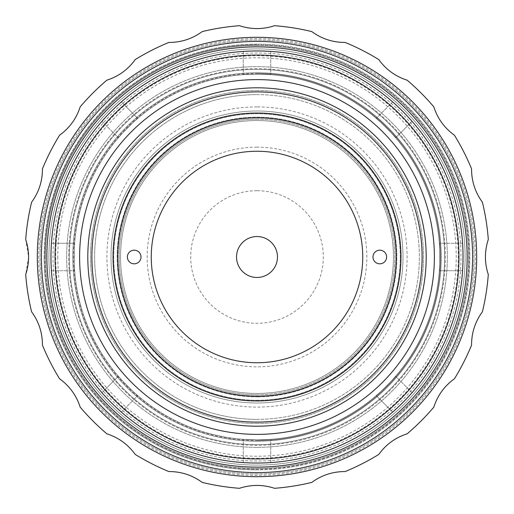 <?xml version="1.0" encoding="UTF-8"?>
<svg xmlns="http://www.w3.org/2000/svg" width="514" height="514" viewBox="0 0 514 514"><rect width="100%" height="100%" fill="white"/><g stroke="black" fill="none" stroke-linecap="round" stroke-linejoin="round"><path stroke-width="0.39" stroke-dasharray="2.57 1.93" d="M257 439.843A182.843 182.843 0 0 0 415.344 165.579A182.843 182.843 0 0 0 98.656 165.579A182.843 182.843 0 0 0 257 439.843L243.263 439.329L257 439.843A182.843 182.843 0 0 1 98.656 165.579A182.843 182.843 0 0 1 415.344 165.579A182.843 182.843 0 0 1 257 439.843L270.737 439.329L257 439.843M257 74.157L243.263 74.671C242.415 74.119 271.572 74.112 270.737 74.671L257 74.157L243.263 74.671C242.415 74.112 271.572 74.112 270.737 74.671L257 74.157M74.671 243.263C74.112 242.422 74.112 271.572 74.671 270.737C74.119 271.591 74.112 242.435 74.671 243.263C74.112 242.422 74.112 271.559 74.671 270.737C74.112 271.578 74.112 242.441 74.671 243.263L51.419 243.263C50.925 242.422 50.925 271.572 51.419 270.737C50.925 271.591 50.918 242.435 51.419 243.263C50.925 242.422 50.918 271.559 51.419 270.737C50.925 271.578 50.918 242.441 51.419 243.263L74.671 243.263M118.368 376.209C117.372 376.01 137.983 396.622 137.791 395.632C137.996 396.635 117.378 376.023 118.368 376.209C117.372 376.01 137.977 396.615 137.791 395.632C137.99 396.628 117.385 376.023 118.368 376.209L101.92 392.657C100.969 392.413 121.587 413.025 121.343 412.08C121.6 413.038 100.982 392.426 101.92 392.657C100.969 392.413 121.574 413.018 121.343 412.08C121.587 413.031 100.982 392.426 101.92 392.657L118.368 376.209M376.209 395.632C376.01 396.628 396.622 376.017 395.632 376.209C396.635 376.004 376.023 396.622 376.209 395.632C376.01 396.628 396.615 376.023 395.632 376.209C396.628 376.01 376.023 396.615 376.209 395.632L392.657 412.08C392.413 413.031 413.025 392.413 412.08 392.657C413.038 392.4 392.426 413.018 392.657 412.08C392.413 413.031 413.018 392.426 412.08 392.657C413.031 392.413 392.426 413.018 392.657 412.08L376.209 395.632M439.329 270.737C439.888 271.578 439.888 242.428 439.329 243.263C439.881 242.409 439.888 271.565 439.329 270.737C439.888 271.578 439.888 242.441 439.329 243.263C439.888 242.422 439.888 271.559 439.329 270.737L462.581 270.737C463.075 271.578 463.075 242.428 462.581 243.263C463.075 242.409 463.082 271.565 462.581 270.737C463.075 271.578 463.082 242.441 462.581 243.263C463.075 242.422 463.082 271.559 462.581 270.737L439.329 270.737M395.632 137.791C396.628 137.99 376.017 117.378 376.209 118.368C376.004 117.365 396.622 137.977 395.632 137.791C396.628 137.99 376.023 117.385 376.209 118.368C376.01 117.372 396.615 137.977 395.632 137.791L412.08 121.343C413.031 121.587 392.413 100.975 392.657 101.92C392.4 100.962 413.018 121.574 412.08 121.343C413.031 121.587 392.426 100.982 392.657 101.92C392.413 100.969 413.018 121.574 412.08 121.343L395.632 137.791M137.791 118.368C137.99 117.372 117.378 137.983 118.368 137.791C117.365 137.996 137.977 117.378 137.791 118.368C137.99 117.372 117.385 137.977 118.368 137.791C117.372 137.99 137.977 117.385 137.791 118.368L121.343 101.92C121.587 100.969 100.975 121.587 101.92 121.343C100.962 121.6 121.574 100.982 121.343 101.92C121.587 100.969 100.982 121.574 101.92 121.343C100.969 121.587 121.574 100.982 121.343 101.92L137.791 118.368M243.263 462.581L257 463.037L270.737 462.581L257 463.037L243.263 462.581L243.263 439.329L243.263 462.581L257 463.037L270.737 462.581L257 463.037L243.263 462.581M257 50.963L243.263 51.419C242.415 50.925 271.572 50.918 270.737 51.419L257 50.963L243.263 51.419C242.415 50.925 271.572 50.918 270.737 51.419L257 50.963M257 447.347A190.347 190.347 0 0 1 92.154 161.826A190.347 190.347 0 0 1 421.846 161.826A190.347 190.347 0 0 1 257 447.347A190.347 190.347 0 0 0 421.846 161.826A190.347 190.347 0 0 0 92.154 161.826A190.347 190.347 0 0 0 257 447.347M257 441.205A184.205 184.205 0 0 1 97.474 164.898A184.205 184.205 0 0 1 416.526 164.898A184.205 184.205 0 0 1 257 441.205A184.205 184.205 0 0 1 97.474 164.898A184.205 184.205 0 0 1 416.526 164.898A184.205 184.205 0 0 1 257 441.205A184.205 184.205 0 0 1 97.474 164.898A184.205 184.205 0 0 1 416.526 164.898A184.205 184.205 0 0 1 257 441.205A184.205 184.205 0 0 0 441.205 257A184.205 184.205 0 0 0 257 72.795A184.205 184.205 0 0 0 72.795 257A184.205 184.205 0 0 0 257 441.205M257 463.037A206.037 206.037 0 0 0 463.037 257A206.037 206.037 0 0 0 257 50.963A206.037 206.037 0 0 0 50.963 257A206.037 206.037 0 0 0 257 463.037A206.037 206.037 0 0 1 78.565 153.982A206.037 206.037 0 0 1 435.435 153.982A206.037 206.037 0 0 1 257 463.037A206.037 206.037 0 0 1 78.565 153.982A206.037 206.037 0 0 1 435.435 153.982A206.037 206.037 0 0 1 257 463.037A206.037 206.037 0 0 1 78.565 153.982A206.037 206.037 0 0 1 435.435 153.982A206.037 206.037 0 0 1 257 463.037A206.037 206.037 0 0 1 78.565 153.982A206.037 206.037 0 0 1 435.435 153.982A206.037 206.037 0 0 1 257 463.037A206.037 206.037 0 0 0 435.435 153.982A206.037 206.037 0 0 0 78.565 153.982A206.037 206.037 0 0 0 257 463.037A206.037 206.037 0 0 1 78.565 153.982A206.037 206.037 0 0 1 435.435 153.982A206.037 206.037 0 0 1 257 463.037M57.786 257A199.214 199.214 0 0 0 356.607 429.524A199.214 199.214 0 0 0 356.607 84.476A199.214 199.214 0 0 0 57.786 257M257 468.498A211.498 211.498 0 0 1 73.836 151.251A211.498 211.498 0 0 1 440.164 151.251A211.498 211.498 0 0 1 257 468.498A211.498 211.498 0 0 1 73.836 151.251A211.498 211.498 0 0 1 440.164 151.251A211.498 211.498 0 0 1 257 468.498A211.498 211.498 0 0 1 73.836 151.251A211.498 211.498 0 0 1 440.164 151.251A211.498 211.498 0 0 1 257 468.498A211.498 211.498 0 0 1 73.836 151.251A211.498 211.498 0 0 1 440.164 151.251A211.498 211.498 0 0 1 257 468.498M257 106.906A150.094 150.094 0 0 0 127.016 332.044A150.094 150.094 0 0 0 386.984 332.044A150.094 150.094 0 0 0 257 106.906M257 68.703A188.297 188.297 0 0 0 93.927 351.152A188.297 188.297 0 0 0 420.073 351.152A188.297 188.297 0 0 0 257 68.703M257 120.552A136.448 136.448 0 0 1 393.448 257A136.448 136.448 0 0 1 257 393.448A136.448 136.448 0 0 1 120.552 257A136.448 136.448 0 0 1 257 120.552A136.448 136.448 0 0 1 393.448 257A136.448 136.448 0 0 1 257 393.448A136.448 136.448 0 0 1 138.831 188.773A136.448 136.448 0 0 1 375.169 188.773A136.448 136.448 0 0 1 257 393.448A136.448 136.448 0 0 1 120.552 257A136.448 136.448 0 0 1 257 120.552M257 403.002A146.002 146.002 0 0 0 383.438 183.999A146.002 146.002 0 0 0 130.562 183.999A146.002 146.002 0 0 0 257 403.002A146.002 146.002 0 0 1 130.562 183.999A146.002 146.002 0 0 1 383.438 183.999A146.002 146.002 0 0 1 257 403.002M257 472.591A215.591 215.591 0 0 1 70.296 149.208A215.591 215.591 0 0 1 443.704 149.208A215.591 215.591 0 0 1 257 472.591M257 473.953A216.953 216.953 0 0 1 69.114 148.52A216.953 216.953 0 0 1 444.886 148.52A216.953 216.953 0 0 1 257 473.953A216.953 216.953 0 0 1 40.047 257A216.953 216.953 0 0 1 257 40.047A216.953 216.953 0 0 1 473.953 257A216.953 216.953 0 0 1 257 473.953A216.953 216.953 0 0 1 69.114 148.52A216.953 216.953 0 0 1 444.886 148.52A216.953 216.953 0 0 1 257 473.953A216.953 216.953 0 0 0 473.953 257A216.953 216.953 0 0 0 257 40.047A216.953 216.953 0 0 0 40.047 257A216.953 216.953 0 0 0 257 473.953M257 396.859A139.859 139.859 0 0 0 378.124 187.07A139.859 139.859 0 0 0 135.876 187.07A139.859 139.859 0 0 0 257 396.859A139.859 139.859 0 0 1 135.876 187.07A139.859 139.859 0 0 1 378.124 187.07A139.859 139.859 0 0 1 257 396.859M472.591 257A215.591 215.591 0 0 1 149.208 443.704A215.591 215.591 0 0 1 149.208 70.296A215.591 215.591 0 0 1 472.591 257A215.591 215.591 0 0 1 149.208 443.704A215.591 215.591 0 0 1 149.208 70.296A215.591 215.591 0 0 1 472.591 257M257 460.994A203.994 203.994 0 0 1 80.338 155.003A203.994 203.994 0 0 1 433.662 155.003A203.994 203.994 0 0 1 257 460.994A203.994 203.994 0 0 1 80.338 155.003A203.994 203.994 0 0 1 433.662 155.003A203.994 203.994 0 0 1 257 460.994M257 426.196A169.196 169.196 0 0 0 403.529 172.402A169.196 169.196 0 0 0 110.471 172.402A169.196 169.196 0 0 0 257 426.196A169.196 169.196 0 0 0 403.529 172.402A169.196 169.196 0 0 0 110.471 172.402A169.196 169.196 0 0 0 257 426.196A169.196 169.196 0 0 0 403.529 172.402A169.196 169.196 0 0 0 110.471 172.402A169.196 169.196 0 0 0 257 426.196M257 434.381A177.381 177.381 0 0 0 410.622 168.309A177.381 177.381 0 0 0 103.378 168.309A177.381 177.381 0 0 0 257 434.381M257 476.684A219.684 219.684 0 0 0 476.684 257A219.684 219.684 0 0 0 257 37.316A219.684 219.684 0 0 0 37.316 257A219.684 219.684 0 0 0 257 476.684A219.684 219.684 0 0 1 37.316 257A219.684 219.684 0 0 1 257 37.316A219.684 219.684 0 0 1 476.684 257A219.684 219.684 0 0 1 257 476.684A219.684 219.684 0 0 0 476.529 265.314A219.684 219.684 0 0 0 273.609 37.946A219.684 219.684 0 0 0 37.471 248.686A219.684 219.684 0 0 0 257 476.684M44.14 257A212.86 212.86 0 0 0 363.43 441.346A212.86 212.86 0 0 0 363.43 72.654A212.86 212.86 0 0 0 44.14 257M257 119.184A137.816 137.816 0 0 0 137.649 325.908A137.816 137.816 0 0 0 376.351 325.908A137.816 137.816 0 0 0 257 119.184M44.821 257A212.179 212.179 0 0 1 363.09 73.245A212.179 212.179 0 0 1 363.09 440.755A212.179 212.179 0 0 1 44.821 257M257 465.086A208.086 208.086 0 0 0 465.086 257A208.086 208.086 0 0 0 257 48.914A208.086 208.086 0 0 0 48.914 257A208.086 208.086 0 0 0 257 465.086A208.086 208.086 0 0 0 437.208 152.96A208.086 208.086 0 0 0 76.792 152.96A208.086 208.086 0 0 0 257 465.086A208.086 208.086 0 0 1 76.792 152.96A208.086 208.086 0 0 1 437.208 152.96A208.086 208.086 0 0 1 257 465.086A208.086 208.086 0 0 0 465.086 257A208.086 208.086 0 0 0 257 48.914A208.086 208.086 0 0 0 48.914 257A208.086 208.086 0 0 0 257 465.086M257 393.448A136.448 136.448 0 0 1 138.831 188.773A136.448 136.448 0 0 1 375.169 188.773A136.448 136.448 0 0 1 257 393.448M257 394.816A137.816 137.816 0 0 1 137.649 188.092A137.816 137.816 0 0 1 376.351 188.092A137.816 137.816 0 0 1 257 394.816M257 458.263A201.263 201.263 0 0 0 431.297 156.372A201.263 201.263 0 0 0 82.703 156.372A201.263 201.263 0 0 0 257 458.263M257 469.86A212.86 212.86 0 0 1 72.654 150.57A212.86 212.86 0 0 1 441.346 150.57A212.86 212.86 0 0 1 257 469.86A212.86 212.86 0 0 0 441.346 150.57A212.86 212.86 0 0 0 72.654 150.57A212.86 212.86 0 0 0 257 469.86M257 44.821A212.179 212.179 0 0 0 73.245 363.09A212.179 212.179 0 0 0 440.755 363.09A212.179 212.179 0 0 0 257 44.821M311.792 31.598A231.962 231.962 0 0 0 274.54 25.7C262.827 29.529 251.134 29.529 239.46 25.7A231.962 231.962 0 0 0 202.208 31.598C192.262 38.858 181.14 42.469 168.843 42.444A231.962 231.962 0 0 0 135.233 59.566C128.018 69.538 118.561 76.413 106.854 80.184A231.962 231.962 0 0 0 80.184 106.854C76.406 118.567 69.531 128.031 59.566 135.233A231.962 231.962 0 0 0 42.444 168.843C42.463 181.153 38.852 192.275 31.598 202.208A231.962 231.962 0 0 0 25.7 239.46L28.598 257L25.7 274.54A231.962 231.962 0 0 0 31.598 311.792C38.858 321.738 42.469 332.86 42.444 345.157A231.962 231.962 0 0 0 59.566 378.767C69.538 385.982 76.413 395.439 80.184 407.146A231.962 231.962 0 0 0 106.854 433.816C118.567 437.594 128.031 444.469 135.233 454.434A231.962 231.962 0 0 0 168.843 471.556C181.153 471.537 192.275 475.148 202.208 482.402A231.962 231.962 0 0 0 239.46 488.3C251.16 484.471 262.853 484.471 274.54 488.3A231.962 231.962 0 0 0 311.792 482.402C321.738 475.142 332.86 471.531 345.157 471.556A231.962 231.962 0 0 0 378.767 454.434C385.982 444.462 395.439 437.587 407.146 433.816A231.962 231.962 0 0 0 433.816 407.146C437.594 395.433 444.469 385.969 454.434 378.767A231.962 231.962 0 0 0 471.556 345.157C471.537 332.847 475.148 321.725 482.402 311.792A231.962 231.962 0 0 0 488.3 274.54C484.471 262.84 484.471 251.147 488.3 239.46A231.962 231.962 0 0 0 482.402 202.208C475.142 192.262 471.531 181.14 471.556 168.843A231.962 231.962 0 0 0 454.434 135.233C444.462 128.018 437.587 118.561 433.816 106.854A231.962 231.962 0 0 0 407.146 80.184C395.433 76.406 385.969 69.531 378.767 59.566A231.962 231.962 0 0 0 345.157 42.444C332.847 42.463 321.725 38.852 311.792 31.598M37.316 257A219.684 219.684 0 0 0 366.842 447.251A219.684 219.684 0 0 0 366.842 66.749A219.684 219.684 0 0 0 37.316 257M257 38.678A218.321 218.321 0 0 0 67.932 366.161A218.321 218.321 0 0 0 446.068 366.161A218.321 218.321 0 0 0 257 38.678M257 444.616A187.616 187.616 0 0 0 419.482 163.189A187.616 187.616 0 0 0 94.518 163.189A187.616 187.616 0 0 0 257 444.616A187.616 187.616 0 0 1 69.384 257A187.616 187.616 0 0 1 257 69.384A187.616 187.616 0 0 1 444.616 257A187.616 187.616 0 0 1 257 444.616M257 440.524A183.524 183.524 0 0 0 415.935 165.238A183.524 183.524 0 0 0 98.065 165.238A183.524 183.524 0 0 0 257 440.524M257 73.476A183.524 183.524 0 0 1 415.935 348.762A183.524 183.524 0 0 1 98.065 348.762A183.524 183.524 0 0 1 257 73.476M257 90.535A166.465 166.465 0 0 0 112.836 340.236A166.465 166.465 0 0 0 401.164 340.236A166.465 166.465 0 0 0 257 90.535M257 423.465A166.465 166.465 0 0 1 112.836 173.764A166.465 166.465 0 0 1 401.164 173.764A166.465 166.465 0 0 1 257 423.465M257 94.627A162.373 162.373 0 0 1 419.373 257A162.373 162.373 0 0 1 257 419.373A162.373 162.373 0 0 1 94.627 257A162.373 162.373 0 0 1 257 94.627M257 419.373A162.373 162.373 0 0 0 397.618 175.814A162.373 162.373 0 0 0 116.382 175.814A162.373 162.373 0 0 0 257 419.373M257 400.271A143.271 143.271 0 0 0 381.08 185.361A143.271 143.271 0 0 0 132.92 185.361A143.271 143.271 0 0 0 257 400.271A143.271 143.271 0 0 1 113.729 257A143.271 143.271 0 0 1 257 113.729A143.271 143.271 0 0 1 400.271 257A143.271 143.271 0 0 1 257 400.271M257 396.178A139.178 139.178 0 0 0 377.533 187.411A139.178 139.178 0 0 0 136.467 187.411A139.178 139.178 0 0 0 257 396.178M257 147.158A109.842 109.842 0 0 0 161.871 311.921A109.842 109.842 0 0 0 352.129 311.921A109.842 109.842 0 0 0 257 147.158M134.193 250.177A6.823 6.823 0 0 0 128.288 260.412A6.823 6.823 0 0 0 140.104 260.412A6.823 6.823 0 0 0 134.193 250.177M379.807 250.177A6.823 6.823 0 0 0 373.896 260.412A6.823 6.823 0 0 0 385.712 260.412A6.823 6.823 0 0 0 379.807 250.177M257 151.251A105.749 105.749 0 0 1 362.749 257A105.749 105.749 0 0 1 257 362.749A105.749 105.749 0 0 1 151.251 257A105.749 105.749 0 0 1 257 151.251M257 362.749A105.749 105.749 0 0 1 165.418 204.129A105.749 105.749 0 0 1 348.582 204.129A105.749 105.749 0 0 1 257 362.749M257 277.47A20.47 20.47 0 0 0 277.47 257A20.47 20.47 0 0 0 257 236.53A20.47 20.47 0 0 0 236.53 257A20.47 20.47 0 0 0 257 277.47M257 190.7A66.3 66.3 0 0 0 199.586 290.147A66.3 66.3 0 0 0 314.414 290.147A66.3 66.3 0 0 0 257 190.7M51.419 270.737L74.671 270.737L51.419 270.737M121.343 412.08L137.791 395.632L121.343 412.08M270.737 462.581L270.737 439.329L270.737 462.581M412.08 392.657L395.632 376.209L412.08 392.657M462.581 243.263L439.329 243.263L462.581 243.263M392.657 101.92L376.209 118.368L392.657 101.92M101.92 121.343L118.368 137.791L101.92 121.343M243.263 51.419L243.263 74.671L243.263 51.419M270.737 51.419L270.737 74.671L270.737 51.419"/><path stroke-width="0.77" d="M257 400.952A143.952 143.952 0 0 1 132.329 185.021A143.952 143.952 0 0 1 381.671 185.021A143.952 143.952 0 0 1 257 400.952M257 91.897A165.103 165.103 0 0 0 114.018 339.555A165.103 165.103 0 0 0 399.982 339.555A165.103 165.103 0 0 0 257 91.897M257 426.196A169.196 169.196 0 0 0 426.196 257A169.196 169.196 0 0 0 257 87.804A169.196 169.196 0 0 0 87.804 257A169.196 169.196 0 0 0 257 426.196M257 434.381A177.381 177.381 0 0 0 410.622 168.309A177.381 177.381 0 0 0 103.378 168.309A177.381 177.381 0 0 0 257 434.381M257 463.037A206.037 206.037 0 0 1 50.963 257A206.037 206.037 0 0 1 257 50.963A206.037 206.037 0 0 1 463.037 257A206.037 206.037 0 0 1 257 463.037M257 55.056A201.944 201.944 0 0 1 431.889 357.975A201.944 201.944 0 0 1 82.111 357.975A201.944 201.944 0 0 1 257 55.056M257 467.13A210.13 210.13 0 0 1 75.018 151.932A210.13 210.13 0 0 1 438.982 151.932A210.13 210.13 0 0 1 257 467.13M472.591 257A215.591 215.591 0 0 0 149.208 70.296A215.591 215.591 0 0 0 149.208 443.704A215.591 215.591 0 0 0 472.591 257M257 476.684A219.684 219.684 0 0 0 476.684 257A219.684 219.684 0 0 0 257 37.316A219.684 219.684 0 0 0 37.316 257A219.684 219.684 0 0 0 257 476.684M311.792 31.598A231.962 231.962 0 0 0 274.54 25.7C262.866 29.529 251.173 29.529 239.46 25.7A231.962 231.962 0 0 0 202.208 31.598C192.275 38.852 181.153 42.463 168.843 42.444A231.962 231.962 0 0 0 135.233 59.566C128.031 69.531 118.567 76.406 106.854 80.184A231.962 231.962 0 0 0 80.184 106.854C76.413 118.561 69.538 128.018 59.566 135.233A231.962 231.962 0 0 0 42.444 168.843C42.469 181.14 38.858 192.262 31.598 202.208A231.962 231.962 0 0 0 25.7 239.46C29.529 251.147 29.529 262.84 25.7 274.54A231.962 231.962 0 0 0 31.598 311.792C38.852 321.725 42.463 332.847 42.444 345.157A231.962 231.962 0 0 0 59.566 378.767C69.531 385.969 76.406 395.433 80.184 407.146A231.962 231.962 0 0 0 106.854 433.816C118.561 437.587 128.018 444.462 135.233 454.434A231.962 231.962 0 0 0 168.843 471.556C181.14 471.531 192.262 475.142 202.208 482.402A231.962 231.962 0 0 0 239.46 488.3C251.147 484.471 262.84 484.471 274.54 488.3A231.962 231.962 0 0 0 311.792 482.402C321.725 475.148 332.847 471.537 345.157 471.556A231.962 231.962 0 0 0 378.767 454.434C385.969 444.469 395.433 437.594 407.146 433.816A231.962 231.962 0 0 0 433.816 407.146C437.587 395.439 444.462 385.982 454.434 378.767A231.962 231.962 0 0 0 471.556 345.157C471.531 332.86 475.142 321.738 482.402 311.792A231.962 231.962 0 0 0 488.3 274.54C484.471 262.853 484.471 251.16 488.3 239.46A231.962 231.962 0 0 0 482.402 202.208C475.148 192.275 471.537 181.153 471.556 168.843A231.962 231.962 0 0 0 454.434 135.233C444.469 128.031 437.594 118.567 433.816 106.854A231.962 231.962 0 0 0 407.146 80.184C395.439 76.413 385.982 69.538 378.767 59.566A231.962 231.962 0 0 0 345.157 42.444C332.86 42.469 321.738 38.858 311.792 31.598M257 117.822A139.178 139.178 0 0 1 377.533 326.589A139.178 139.178 0 0 1 136.467 326.589A139.178 139.178 0 0 1 257 117.822M257 362.749A105.749 105.749 0 0 1 165.418 204.129A105.749 105.749 0 0 1 348.582 204.129A105.749 105.749 0 0 1 257 362.749M134.193 250.177A6.823 6.823 0 0 1 140.104 260.412A6.823 6.823 0 0 1 128.288 260.412A6.823 6.823 0 0 1 134.193 250.177M379.807 250.177A6.823 6.823 0 0 1 385.712 260.412A6.823 6.823 0 0 1 373.896 260.412A6.823 6.823 0 0 1 379.807 250.177M257 277.47A20.47 20.47 0 0 0 274.727 246.765A20.47 20.47 0 0 0 239.273 246.765A20.47 20.47 0 0 0 257 277.47"/></g></svg>
